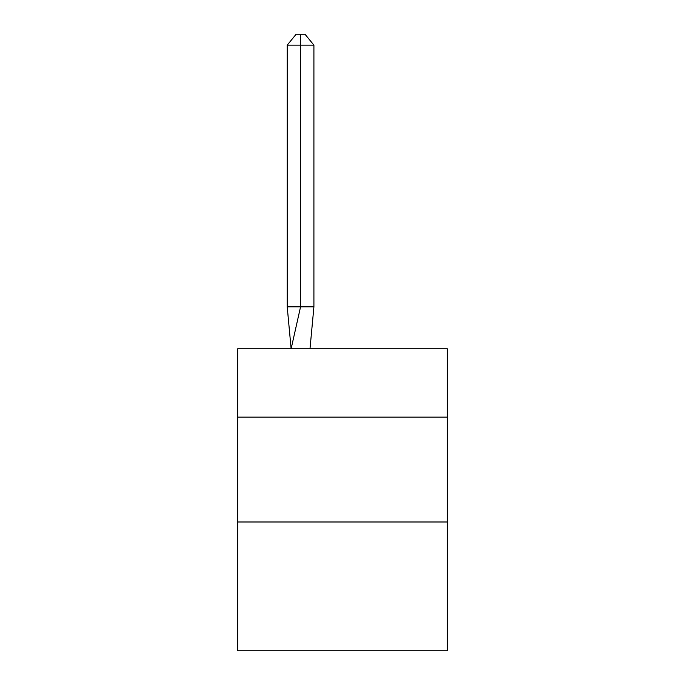 <?xml version="1.0" encoding="UTF-8"?>
<svg xmlns="http://www.w3.org/2000/svg" width="685" height="685" viewBox="0 0 685 685"><rect width="100%" height="100%" fill="white"/><g stroke="black" fill="none" stroke-linecap="round" stroke-linejoin="round"><path stroke-width="1.03" d="M237.652 417.148L447.348 417.148L447.348 348.793L237.652 348.793L237.652 650.75L447.348 650.75L447.348 521.996L237.652 521.996M447.348 521.996L447.348 417.148M313.91 306.854L313.91 45.15L300.561 45.15L300.561 306.854L287.22 306.854L291.125 348.793L300.561 306.854L300.561 45.15L300.561 306.854L300.561 45.15L300.561 306.854L300.561 45.15L300.561 306.854L300.561 45.15L300.561 306.854L300.561 45.15L300.561 306.854L300.561 45.15L300.561 306.854L300.561 45.15L300.561 306.854L300.561 45.15L300.561 306.854L300.561 45.15L300.561 306.854L300.561 45.15L300.561 306.854L300.561 45.15L300.561 306.854L300.561 45.15L300.561 306.854L300.561 45.15L300.561 306.854L300.561 45.15L300.561 306.854L300.561 45.15L300.561 306.854L300.561 45.15L300.561 306.854L300.561 45.15L300.561 306.854L313.91 306.854L309.997 348.793M300.561 45.15L287.22 45.15L296.117 34.25L300.561 34.25L300.561 306.854M287.22 45.15L287.22 306.854M300.561 34.25L305.013 34.25L313.91 45.15"/></g></svg>
